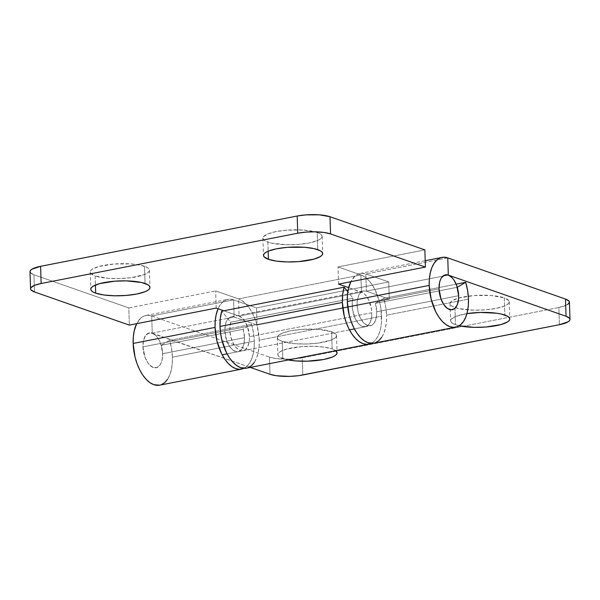 <?xml version="1.0" encoding="UTF-8"?>
<svg xmlns="http://www.w3.org/2000/svg" width="600" height="600" viewBox="0 0 600 600"><rect width="100%" height="100%" fill="white"/><g stroke="black" fill="none" stroke-linecap="round" stroke-linejoin="round"><path stroke-width="0.45" stroke-dasharray="3 2.25" d="M249.435 336.72A17.768 9.39 78.9 0 0 239.085 316.103L361.455 292.11A17.768 9.39 -101.1 0 1 371.812 312.735L249.435 336.72L371.812 312.735A17.768 9.39 -101.1 0 1 365.415 326.737A17.768 9.39 -101.1 0 1 352.185 305.873L229.808 329.858A17.768 9.39 78.9 0 0 243.038 350.73A17.768 9.39 78.9 0 0 249.435 336.72L247.485 326.595L244.627 320.903L242.88 318.72L239.085 316.103L223.837 310.77L239.085 316.103L238.545 298.905L360.915 274.92L338.017 266.918L424.868 249.892L338.017 266.918L360.915 274.92L361.455 292.11L239.085 316.103L238.545 298.905L215.647 290.903L238.545 298.905L242.392 300.907L246.135 304.147L249.63 308.513L252.735 313.83L255.337 319.897L257.34 326.475L259.252 340.155L381.623 316.163A35.535 18.78 -101.1 0 1 371.235 343.38L373.8 341.7L376.642 338.468L378.915 334.11L380.543 328.8L381.457 322.74L381.038 309.322L379.718 302.483L375.112 289.845L372 284.528L368.513 280.163L364.77 276.923L360.915 274.92L361.455 292.11L348.675 287.64L363.382 293.115L365.25 294.735L368.558 299.572L371.52 309.315L371.73 316.02L371.272 319.05L369.315 323.888L366.255 326.498L362.535 326.498L360.615 325.493L358.74 323.873L355.44 319.035L352.478 309.293L352.343 301.837L353.07 298.245L347.843 291.772L353.07 298.245L230.692 322.23L221.76 311.175L230.692 322.23L229.808 329.858L230.767 336.697L233.07 343.02L236.37 347.858L240.165 350.483L242.07 350.82L245.528 349.493L248.085 345.69L249.353 340.013L249.435 336.72M246.458 368.168A35.535 18.78 78.9 0 0 259.252 340.155L259.08 346.725L258.165 352.785L256.545 358.095L254.265 362.452M144.502 266.295A29.617 7.433 178.2 0 0 111.172 264.278A29.617 7.433 178.2 0 0 90.225 272.062A29.617 7.433 178.2 0 0 95.153 275.97L95.438 285.045L95.153 275.97L90.773 273.413L90.225 271.98L90.817 270.51L92.52 269.062L98.977 266.468L114.157 264L131.257 263.933L140.835 265.275L147.218 267.502L148.882 268.853L149.43 270.293L148.837 271.755L147.135 273.202L144.382 274.567L131.055 277.688L119.722 278.572L108.398 278.332L95.153 275.97A29.617 7.433 178.2 0 0 128.483 277.995A29.617 7.433 178.2 0 0 149.43 270.202A29.617 7.433 178.2 0 0 144.502 266.295L145.042 283.485L144.502 266.295M317.205 232.447A29.617 7.433 178.2 0 0 283.882 230.423A29.617 7.433 178.2 0 0 262.935 238.215A29.617 7.433 178.2 0 0 267.862 242.115L268.147 251.197L267.862 242.115A29.617 7.433 178.2 0 0 301.185 244.14A29.617 7.433 178.2 0 0 322.132 236.347A29.617 7.433 178.2 0 0 317.205 232.447L317.745 249.638L317.205 232.447L319.92 233.655L321.585 235.005L322.132 236.438L321.548 237.907L319.837 239.347L317.085 240.712L308.888 243L298.2 244.417L286.65 244.748L271.522 243.142L265.147 240.907L263.483 239.558L262.935 238.125L263.52 236.655L267.983 233.85L276.18 231.562L286.868 230.145L303.96 230.085L317.205 232.447M30.435 272.715L33.945 274.763L128.797 307.928L215.647 290.903L128.797 307.928L129.337 325.118L128.797 307.928L33.945 274.763L34.485 291.952L33.945 274.763A23.692 5.947 178.2 0 1 30 271.635M216.188 308.093L215.647 290.903L216.188 308.093M338.558 284.108L338.017 266.918L338.558 284.108M248.13 367.68L246.548 368.145M360.915 274.92A35.535 18.78 -101.1 0 1 381.623 316.163L259.252 340.155A35.535 18.78 78.9 0 0 238.545 298.905L360.915 274.92M229.808 329.858L352.185 305.873A17.768 9.39 -101.1 0 1 353.07 298.245L230.692 322.23A17.768 9.39 78.9 0 0 229.808 329.858M357.12 304.905L439.028 288.847L357.12 304.905A17.768 9.39 78.9 0 0 370.35 325.77A17.768 9.39 78.9 0 0 376.748 311.767L458.655 295.71L376.748 311.767L375.36 303.345L383.782 298.358L456.15 284.175L383.782 298.358L385.725 306.735L386.558 315.195L468.472 299.145L386.558 315.195A35.535 18.78 78.9 0 0 383.782 298.358L375.36 303.345L457.268 287.295L375.36 303.345A17.768 9.39 78.9 0 1 376.748 311.767L376.207 318.082L374.25 322.92L371.183 325.53L367.47 325.53L363.675 322.905L360.375 318.067L358.072 311.745L357.12 304.905A17.768 9.39 78.9 0 1 363.517 290.903A17.768 9.39 78.9 0 1 366.39 291.142L448.305 275.093L366.39 291.142L389.287 299.153L366.39 291.142L362.678 291.142L359.61 293.752L358.47 295.935L357.202 301.62L357.12 304.905M373.77 343.207A35.535 18.78 78.9 0 0 386.558 315.195L386.393 321.772L385.478 327.832L383.85 333.142L381.57 337.5M569.46 302.19A23.692 5.947 178.2 0 1 558.862 307.515L559.403 324.705L558.862 307.515L302.272 357.81L302.377 361.215L302.272 357.81A23.692 5.947 178.2 0 1 269.452 357.105L269.993 374.295L269.452 357.105L151.695 315.93L152.235 333.12L250.305 367.41L150.33 332.782L146.88 334.11L145.455 335.73L143.505 340.567L142.965 346.882L144.915 357.015L147.773 362.7L151.395 366.502L153.315 367.507L157.035 367.507L160.095 364.897L161.235 362.715L162.053 360.06L162.593 353.745L161.205 345.322L243.112 329.272L244.5 337.688L243.96 344.002L242.01 348.84L238.942 351.45L237.135 351.788L233.303 350.452L229.688 346.642L226.83 340.957L224.873 330.825A17.768 9.39 -101.1 0 1 231.27 316.822A17.768 9.39 -101.1 0 1 234.15 317.07L152.235 333.12A17.768 9.39 78.9 0 0 149.363 332.88A17.768 9.39 78.9 0 0 142.965 346.882L224.873 330.825L142.965 346.882A17.768 9.39 78.9 0 0 156.195 367.748A17.768 9.39 78.9 0 0 162.593 353.745L244.5 337.688A17.768 9.39 -101.1 0 1 238.11 351.697A17.768 9.39 -101.1 0 1 224.873 330.825L225.42 324.51L226.23 321.855L227.37 319.673L230.438 317.062L234.15 317.07L257.048 325.072L389.287 299.153L388.748 281.962L256.507 307.882L233.61 299.873L151.695 315.93L269.452 357.105L275.962 358.56L289.103 359.183L302.272 357.81L558.862 307.515L567.623 304.59M159.615 385.185A35.535 18.78 78.9 0 0 172.403 357.173L254.317 341.123A35.535 18.78 -101.1 0 1 243.93 368.332L246.487 366.66L249.33 363.42L251.61 359.062L253.237 353.752L254.145 347.692L254.317 341.123L172.403 357.173A35.535 18.78 78.9 0 0 169.627 340.335L251.542 324.278A35.535 18.78 -101.1 0 1 254.317 341.123L253.478 332.655L251.542 324.278L169.627 340.335L171.57 348.712L172.403 357.173L172.238 363.75L171.322 369.81L169.695 375.12L167.422 379.478M454.957 307.53A29.617 7.433 178.2 0 0 488.287 309.555A29.617 7.433 178.2 0 0 509.235 301.763A29.617 7.433 178.2 0 0 504.308 297.862L504.847 315.053L504.308 297.862L508.688 300.413L509.235 301.853L508.643 303.322L506.94 304.763L504.18 306.127L495.99 308.415L485.303 309.832L473.752 310.163L458.625 308.558L452.243 306.322L450.577 304.972L450.03 303.54L450.623 302.07L452.325 300.63L458.775 298.028L473.963 295.56L491.062 295.5L504.308 297.862A29.617 7.433 178.2 0 0 470.978 295.837A29.617 7.433 178.2 0 0 450.03 303.623A29.617 7.433 178.2 0 0 454.957 307.53L455.498 324.72L454.957 307.53M459.188 325.748A29.617 7.433 -1.8 0 1 455.498 324.72A29.617 7.433 -1.8 0 1 450.57 320.82A29.617 7.433 -1.8 0 1 466.928 313.627L455.618 316.455L451.162 319.26L450.57 320.73L451.118 322.17L455.498 324.72L459.188 325.748M282.255 341.385A29.617 7.433 178.2 0 0 315.577 343.41A29.617 7.433 178.2 0 0 336.525 335.618A29.617 7.433 178.2 0 0 331.597 331.71L332.138 348.9A29.617 7.433 -1.8 0 1 335.7 350.67L332.138 348.9L331.597 331.71A29.617 7.433 178.2 0 0 298.275 329.692A29.617 7.433 178.2 0 0 277.327 337.478A29.617 7.433 178.2 0 0 282.255 341.385L282.795 358.575L282.255 341.385L279.54 340.178L277.875 338.827L277.327 337.395L277.913 335.925L282.375 333.12L290.572 330.832L301.26 329.415L318.353 329.347L331.597 331.71L335.978 334.267L336.525 335.707L335.94 337.17L331.478 339.983L318.15 343.103L306.817 343.987L295.5 343.748L282.255 341.385M288.278 359.97A29.617 7.433 -1.8 0 1 282.795 358.575A29.617 7.433 -1.8 0 1 277.868 354.668A29.617 7.433 -1.8 0 1 298.815 346.882A29.617 7.433 -1.8 0 1 332.138 348.9L324 347.085L313.35 346.275L301.8 346.605L286.612 349.072L280.163 351.675L278.452 353.115L277.868 354.585L278.415 356.017L280.08 357.368L288.278 359.97M447.765 257.895L365.85 273.952L388.748 281.962L365.85 273.952L366.39 291.142L365.85 273.952A35.535 18.78 78.9 0 0 360.097 273.465A35.535 18.78 78.9 0 0 350.827 281.7L355.132 275.94L358.425 273.945L362.04 273.278L365.85 273.952L447.765 257.895M152.235 333.12L234.15 317.07L233.61 299.873L256.507 307.882L388.748 281.962L389.287 299.153L257.048 325.072L256.507 307.882L257.048 325.072L234.15 317.07L233.61 299.873L229.8 299.197L226.178 299.865L222.885 301.86L220.05 305.093L218.062 308.752A35.535 18.78 -101.1 0 1 227.85 299.385A35.535 18.78 -101.1 0 1 233.61 299.873L151.695 315.93L152.235 333.12L156.03 335.745L159.337 340.582L161.64 346.905L162.593 353.745A17.768 9.39 78.9 0 0 161.205 345.322L169.627 340.335L161.205 345.322L243.112 329.272L251.542 324.278L243.112 329.272A17.768 9.39 -101.1 0 1 244.5 337.688L162.593 353.745A17.768 9.39 78.9 0 0 149.363 332.88A17.768 9.39 78.9 0 0 142.965 346.882A17.768 9.39 78.9 0 0 156.195 367.748A17.768 9.39 78.9 0 0 162.593 353.745L162.053 360.06L161.235 362.715L160.095 364.897L157.035 367.507L153.315 367.507L149.52 364.882L147.773 362.7L144.915 357.015L142.965 346.882L439.028 288.847L142.965 346.882L143.505 340.567L145.455 335.73L148.523 333.12L152.235 333.12M302.377 361.215L302.812 375L302.377 361.215M161.288 384.705L159.697 385.17M136.672 323.678L140.977 317.91L144.27 315.923L147.892 315.255L151.695 315.93A35.535 18.78 78.9 0 0 145.942 315.442A35.535 18.78 78.9 0 0 136.672 323.678M375.442 342.728L373.853 343.192M243.038 350.73L365.415 326.737M90.225 272.062L90.765 289.252M262.935 238.215L263.475 255.405M322.132 236.347L322.673 253.545M149.43 270.202L149.97 287.392M231.27 316.822L363.517 290.903M354.39 328.897L370.35 325.77M238.11 351.697L222.15 354.825M509.235 301.763L509.775 318.96M336.525 335.618L337.065 352.808M277.327 337.478L277.868 354.668M450.03 303.623L450.57 320.82M145.942 315.442L227.85 299.385M360.097 273.465L425.205 260.7M349.455 329.865L227.085 353.858"/><path stroke-width="0.9" d="M246.548 368.145L240.705 367.673L236.858 365.67L233.108 362.43L229.62 358.065L226.507 352.748L221.903 340.11L220.583 333.27L219.998 326.43L220.312 318.368L221.76 311.175L344.138 287.19L347.843 291.772L344.138 287.19L342.69 294.375L342.375 302.445L219.998 326.43A35.535 18.78 78.9 0 0 246.458 368.168L368.835 344.175A35.535 18.78 -101.1 0 1 342.375 302.445A35.535 18.78 -101.1 0 1 344.138 287.19L221.76 311.175A35.535 18.78 78.9 0 0 219.998 326.43L342.375 302.445L344.28 316.125L346.282 322.702L348.885 328.763L351.99 334.08L355.485 338.445L359.228 341.685L363.075 343.688L366.885 344.362L371.243 343.38A35.535 18.78 -101.1 0 1 368.835 344.175M95.692 293.16A29.617 7.433 -1.8 0 1 90.765 289.252A29.617 7.433 -1.8 0 1 111.712 281.468A29.617 7.433 -1.8 0 1 145.042 283.485A29.617 7.433 -1.8 0 1 149.97 287.392A29.617 7.433 -1.8 0 1 129.023 295.185A29.617 7.433 -1.8 0 1 95.692 293.16L95.438 285.045L95.692 293.16L103.83 294.983L114.488 295.785L126.038 295.455L136.725 294.045L144.922 291.757L147.675 290.392L149.377 288.945L149.97 287.483L149.422 286.043L147.757 284.7L141.375 282.465L126.248 280.86L114.698 281.19L99.517 283.657L93.06 286.26L91.358 287.7L90.765 289.17L91.312 290.603L92.977 291.952L95.692 293.16M268.403 259.305A29.617 7.433 -1.8 0 1 263.475 255.405A29.617 7.433 -1.8 0 1 284.423 247.612A29.617 7.433 -1.8 0 1 317.745 249.638A29.617 7.433 -1.8 0 1 322.673 253.545A29.617 7.433 -1.8 0 1 301.725 261.33A29.617 7.433 -1.8 0 1 268.403 259.305L268.147 251.197L268.403 259.305L276.54 261.127L287.19 261.938L298.74 261.608L313.928 259.14L320.377 256.538L322.087 255.097L322.673 253.627L322.125 252.195L320.46 250.845L314.077 248.61L304.5 247.275L287.407 247.335L276.72 248.752L268.522 251.04L265.77 252.405L264.06 253.845L263.475 255.315L264.022 256.755L268.403 259.305M30.54 288.825L30 271.635A23.692 5.947 178.2 0 1 40.598 266.317L41.138 283.507L297.728 233.212L297.188 216.022L297.728 233.212A23.692 5.947 -1.8 0 1 330.548 233.917L425.408 267.082L330.548 233.917L330.007 216.728A23.692 5.947 178.2 0 0 297.188 216.022L40.598 266.317L41.138 283.507A23.692 5.947 -1.8 0 0 30.54 288.825A23.692 5.947 -1.8 0 0 34.485 291.952L129.337 325.118L216.188 308.093L223.837 310.77L216.188 308.093L129.337 325.118L34.485 291.952L30.975 289.905L30.54 288.757L31.013 287.587L34.582 285.337L41.138 283.507L297.728 233.212L306.278 232.08L315.517 231.817L324.038 232.462L330.548 233.917L330.007 216.728L424.868 249.892L330.007 216.728L319.41 214.837L305.737 214.89L297.188 216.022L40.598 266.317L31.838 269.235L30.473 270.39L30 271.567L30.435 272.715M425.408 267.082L338.558 284.108L348.675 287.64L338.558 284.108L425.408 267.082L424.868 249.892L425.408 267.082M254.265 362.452L251.423 365.692L248.13 367.68M567.623 304.59L569.46 302.265L569.025 301.11L565.515 299.07L447.765 257.895L448.305 275.093L444.592 275.085L441.525 277.695L440.385 279.877L439.567 282.532L439.028 288.847L439.987 295.688L440.985 298.98L443.842 304.665L447.457 308.475L451.29 309.81L454.748 308.483L457.305 304.688L458.572 299.002L458.655 295.71A17.768 9.39 -101.1 0 1 452.265 309.72A17.768 9.39 -101.1 0 1 439.028 288.847L439.567 282.532L440.385 279.877L441.525 277.695L444.592 275.085L448.305 275.093L452.1 277.71L453.847 279.892L456.705 285.585L458.655 295.71L458.572 299.002L457.305 304.688L454.748 308.483L451.29 309.81L449.385 309.472L447.457 308.475L443.842 304.665L440.985 298.98L439.028 288.847A17.768 9.39 -101.1 0 1 445.425 274.845A17.768 9.39 -101.1 0 1 458.655 295.71A17.768 9.39 -101.1 0 0 457.268 287.295L465.697 282.308L456.15 284.175L465.697 282.308L457.268 287.295L458.655 295.71A17.768 9.39 -101.1 0 1 452.265 309.72A17.768 9.39 -101.1 0 1 439.028 288.847A17.768 9.39 -101.1 0 1 445.425 274.845A17.768 9.39 -101.1 0 1 448.305 275.093L566.055 316.26L569.565 318.308L570 319.455L569.528 320.625L568.162 321.78L559.403 324.705L298.71 375.668L289.642 376.38L276.502 375.75L269.993 374.295L250.305 367.41L269.993 374.295A23.692 5.947 -1.8 0 0 302.812 375L559.403 324.705A23.692 5.947 -1.8 0 0 570 319.388L569.46 302.19A23.692 5.947 178.2 0 0 565.515 299.07L447.765 257.895L448.305 275.093L566.055 316.26A23.692 5.947 -1.8 0 1 570 319.388M373.853 343.192L368.01 342.72L364.163 340.718L360.42 337.478L356.925 333.112L353.82 327.795L351.218 321.735L349.215 315.157L347.303 301.478A35.535 18.78 78.9 0 0 373.77 343.207L455.678 327.157A35.535 18.78 -101.1 0 1 429.217 285.42L347.303 301.478L347.475 294.9L348.39 288.84L350.827 281.7A35.535 18.78 78.9 0 0 347.303 301.478L429.217 285.42L431.123 299.1L435.728 311.737L438.84 317.055L442.335 321.42L446.077 324.66L449.925 326.663L453.735 327.337L457.35 326.67L460.643 324.683L463.485 321.442L465.765 317.085L467.385 311.775L468.3 305.715L468.472 299.145A35.535 18.78 -101.1 0 1 455.678 327.157M465.697 282.308A35.535 18.78 -101.1 0 1 468.472 299.145L467.632 290.678L465.697 282.308M159.697 385.17L153.855 384.697L150.007 382.695L146.265 379.455L142.77 375.09L139.665 369.772L137.062 363.712L135.06 357.135L133.155 343.455A35.535 18.78 78.9 0 0 159.615 385.185L241.522 369.127A35.535 18.78 -101.1 0 1 215.062 327.397L133.155 343.455L133.32 336.877L134.235 330.817L136.672 323.678A35.535 18.78 78.9 0 0 133.155 343.455L215.062 327.397L216.968 341.077L221.572 353.715L224.685 359.032L228.18 363.397L231.923 366.638L235.77 368.64L239.58 369.315L243.93 368.332A35.535 18.78 -101.1 0 1 241.522 369.127M459.165 325.748L474.293 327.353L485.842 327.022L501.022 324.555L507.48 321.952L509.183 320.513L509.775 319.043L509.228 317.61L507.562 316.26L501.18 314.025L496.71 313.23L480.278 312.442L466.928 313.627A29.617 7.433 -1.8 0 1 504.847 315.053A29.617 7.433 -1.8 0 1 509.775 318.96A29.617 7.433 -1.8 0 1 491.572 326.415A29.617 7.433 -1.8 0 1 459.188 325.748M335.7 350.67A29.617 7.433 -1.8 0 1 337.065 352.808A29.617 7.433 -1.8 0 1 319.987 360.112A29.617 7.433 -1.8 0 1 288.278 359.97L296.04 360.938L307.358 361.178L323.82 359.46L332.017 357.173L334.77 355.808L336.48 354.36L337.065 352.897L335.7 350.67M565.515 299.07L566.055 316.26L565.515 299.07M167.422 379.478L164.58 382.71L161.288 384.705M218.062 308.752L216.142 314.76L215.228 320.82L215.062 327.397A35.535 18.78 -101.1 0 1 218.062 308.752M381.57 337.5L378.735 340.733L375.442 342.728M447.765 257.895L443.955 257.22L440.332 257.888L437.04 259.882L434.205 263.115L431.925 267.472L430.298 272.782L429.382 278.843L429.217 285.42A35.535 18.78 -101.1 0 1 442.005 257.407A35.535 18.78 -101.1 0 1 447.765 257.895M425.205 260.7L441.923 257.423M354.39 328.897L349.455 329.865M227.085 353.858L222.15 354.825"/></g></svg>
